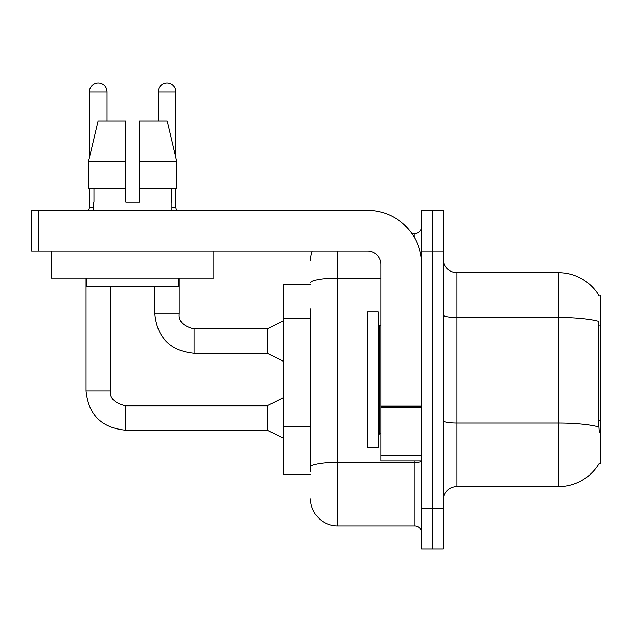 <?xml version="1.0" encoding="UTF-8"?>
<svg xmlns="http://www.w3.org/2000/svg" width="632" height="632" viewBox="0 0 632 632"><rect width="100%" height="100%" fill="white"/><g stroke="black" fill="none" stroke-linecap="round" stroke-linejoin="round"><path stroke-width="0.95" d="M599.168 295.855A47.4 47.4 0 0 0 558.419 272.661A47.4 47.4 0 0 1 599.168 295.855L600.4 295.689L600.4 463.619L599.065 463.619L599.31 463.217A47.4 47.4 0 0 1 558.419 486.64L456.849 486.64A13.541 13.541 0 0 0 443.301 500.181M310.581 284.85L283.499 284.85L283.499 474.45L310.581 474.45M432.47 508.31L432.47 548.939L443.301 548.939L443.301 508.31L432.47 508.31L432.47 548.939L421.631 548.939L421.631 508.31L432.47 508.31L432.47 250.991L432.47 508.31M421.631 508.31L421.631 210.369L432.47 210.369L432.47 250.991L432.47 210.369L443.301 210.369L443.301 508.31M599.31 432.47L598.441 420.699L598.63 321.301A47.4 8.232 180 0 0 558.419 317.43L558.419 272.661A47.4 47.4 0 0 1 599.065 295.689A47.4 47.4 0 0 0 558.419 272.661L456.849 272.661A13.541 13.541 0 0 1 443.301 259.12A13.541 13.541 0 0 0 456.849 272.661L456.849 486.64M310.581 471.741L310.581 308.945M337.67 250.991L337.67 525.911L414.861 525.911L414.861 460.91M411.78 233.39L414.861 233.39A6.77 6.77 0 0 0 421.631 226.619M421.631 532.689A6.77 6.77 0 0 0 414.861 525.911M310.581 260.471A27.089 27.089 0 0 1 312.295 250.991M337.67 525.911A27.089 27.089 0 0 1 310.581 498.83M367.461 379.65L367.461 447.369L378.299 447.369L378.299 311.939L367.461 311.939L367.461 379.65M421.631 460.91L381.009 460.91L381.009 406.147L421.631 406.147M421.631 264.539A54.17 54.17 0 0 0 367.461 210.369L38.37 210.369L38.37 250.991L367.461 250.991A13.541 13.541 0 0 1 381.009 264.539L381.009 406.147M38.37 250.991L31.6 250.991L31.6 210.369L38.37 210.369M213.885 278.08L51.374 278.08L51.374 250.991L213.885 250.991L213.885 278.08M139.403 202.24L125.855 202.24L139.403 202.24L125.855 202.24L139.403 202.24L139.403 120.981L167.188 120.981L176.802 161.61L176.802 188.699L139.403 188.699M158.229 120.981L158.229 91.869A8.801 8.801 0 0 1 167.03 83.061A8.801 8.801 0 0 1 175.83 91.869L175.83 157.487L176.802 161.61L139.403 161.61M125.855 161.61L125.855 188.699L88.456 188.699L88.456 161.61L98.079 120.981L125.855 120.981L125.855 161.61L88.456 161.61L89.428 157.487L89.428 91.869L107.037 91.869L107.037 120.981M93.354 202.24L93.947 202.24L93.354 202.24L93.354 210.369M171.904 202.24L171.319 202.24L171.904 202.24L171.904 210.369M171.319 188.699L171.319 202.24M125.855 188.699L125.855 202.24M93.947 202.24L93.947 188.699M86.584 278.08L86.584 286.209L178.674 286.209L178.674 278.08M176.802 188.699L176.802 161.61L167.188 120.981M98.079 120.981L88.456 161.61M89.428 91.869A8.801 8.801 0 0 1 98.229 83.061A8.801 8.801 0 0 1 107.037 91.869M283.499 438.292L267.249 430.163L267.249 405.791L283.499 397.662M86.039 278.08L86.039 390.892L110.418 390.892L110.418 286.209M89.428 188.699L89.428 207.525L93.354 207.525M283.499 361.37L267.249 353.241L267.249 328.869L283.499 320.74M154.84 286.209L154.84 313.97L179.219 313.97L179.219 278.08M171.904 207.525L175.83 207.525L176.541 210.369M175.83 188.699L175.83 207.525M600.4 420.699L598.441 420.699M600.4 325.899L598.441 325.899M310.581 318.425L283.499 318.425M310.581 426.766L283.499 426.766M558.419 486.64L558.419 317.43L456.849 317.43A13.541 2.354 0 0 1 443.301 315.076M598.773 426.979A47.4 8.232 180 0 0 558.419 423.061L456.849 423.061A13.541 2.354 -0 0 1 443.301 420.707M443.301 250.991L421.631 250.991M421.631 461.163A6.77 1.177 0 0 1 414.861 462.34L337.67 462.34A27.089 4.701 180 0 0 310.581 467.04M310.581 282.86A27.089 4.701 180 0 1 337.67 278.151L381.009 278.151M414.861 238.311L414.861 233.39M378.299 324.129L379.65 325.48L379.65 433.821L381.009 433.821M421.631 407.324L381.009 407.324M381.009 455.317L421.631 455.317M267.249 430.163L125.318 430.163C101.491 427.809 88.401 414.718 86.039 390.892C88.401 414.718 101.491 427.809 125.318 430.163C101.491 427.809 88.401 414.718 86.039 390.892C88.401 414.718 101.491 427.809 125.318 430.163C101.491 427.809 88.401 414.718 86.039 390.892C88.401 414.718 101.491 427.809 125.318 430.163C101.491 427.809 88.401 414.718 86.039 390.892C88.401 414.718 101.491 427.809 125.318 430.163C101.491 427.809 88.401 414.718 86.039 390.892C88.401 414.718 101.491 427.809 125.318 430.163C101.491 427.809 88.401 414.718 86.039 390.892C88.401 414.718 101.491 427.809 125.318 430.163L125.318 405.815M267.249 353.241L194.111 353.241C170.285 350.886 157.194 337.796 154.84 313.97C157.194 337.796 170.285 350.886 194.111 353.241C170.285 350.886 157.194 337.796 154.84 313.97C157.194 337.796 170.285 350.886 194.111 353.241C170.285 350.886 157.194 337.796 154.84 313.97C157.194 337.796 170.285 350.886 194.111 353.241C170.285 350.886 157.194 337.796 154.84 313.97C157.194 337.796 170.285 350.886 194.111 353.241C170.285 350.886 157.194 337.796 154.84 313.97C157.194 337.796 170.285 350.886 194.111 353.241C170.285 350.886 157.194 337.796 154.84 313.97C157.194 337.796 170.285 350.886 194.111 353.241L194.111 328.893C183.367 326.159 178.398 321.19 179.219 313.97C178.398 321.19 183.367 326.159 194.111 328.869C183.367 326.159 178.398 321.19 179.219 313.97C178.398 321.19 183.367 326.159 194.111 328.869C183.367 326.159 178.398 321.19 179.219 313.97C178.398 321.19 183.367 326.159 194.111 328.869C183.367 326.159 178.398 321.19 179.219 313.97C178.398 321.19 183.367 326.159 194.111 328.869C183.367 326.159 178.398 321.19 179.219 313.97C178.398 321.19 183.367 326.159 194.111 328.869C183.367 326.159 178.398 321.19 179.219 313.97C178.398 321.19 183.367 326.159 194.111 328.869L267.249 328.869M158.229 91.869L175.83 91.869M110.418 390.892C109.597 398.12 114.566 403.082 125.318 405.791C114.566 403.082 109.597 398.12 110.418 390.892C109.597 398.12 114.566 403.082 125.318 405.791C114.566 403.082 109.597 398.12 110.418 390.892C109.597 398.12 114.566 403.082 125.318 405.791C114.566 403.082 109.597 398.12 110.418 390.892C109.597 398.12 114.566 403.082 125.318 405.791C114.566 403.082 109.597 398.12 110.418 390.892C109.597 398.12 114.566 403.082 125.318 405.791C114.566 403.082 109.597 398.12 110.418 390.892C109.597 398.12 114.566 403.082 125.318 405.791C114.566 403.082 109.597 398.12 110.418 390.892C109.597 398.12 114.566 403.082 125.318 405.791L267.249 405.791M379.65 325.48L381.009 325.48M379.65 433.821L378.299 435.179M86.039 390.892C88.401 414.718 101.491 427.809 125.318 430.163M89.428 207.525L88.717 210.369"/></g></svg>
